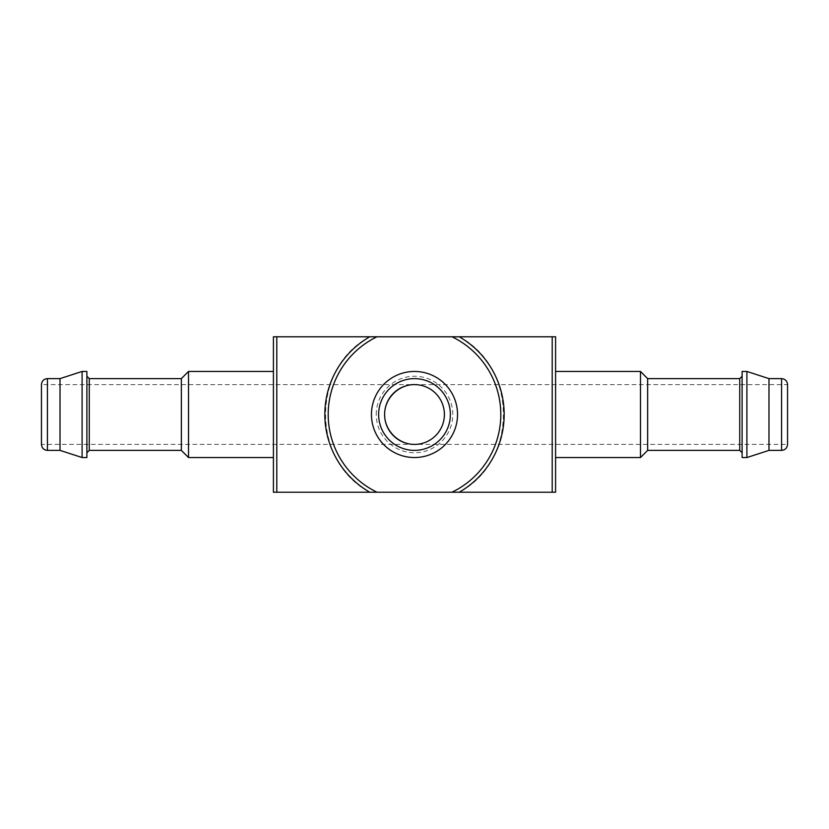 <?xml version="1.0" encoding="UTF-8"?>
<svg xmlns="http://www.w3.org/2000/svg" width="829" height="829" viewBox="0 0 829 829"><rect width="100%" height="100%" fill="white"/><g stroke="black" fill="none" stroke-linecap="round" stroke-linejoin="round"><path stroke-width="0.62" stroke-dasharray="4.14 3.11" d="M787.55 414.5L787.55 384.604L414.5 384.604C430.489 384.49 444.51 398.511 444.396 414.5C444.51 430.489 430.489 444.51 414.5 444.396L787.55 444.396L787.55 414.5M414.5 444.396L41.45 444.396L41.45 384.604L414.5 384.604M369.765 336.781C310.927 367.661 310.927 461.338 369.765 492.219M459.235 336.781C518.073 367.661 518.073 461.338 459.235 492.219M276.793 336.781L273.415 336.781L273.415 492.219L276.793 492.219L276.793 336.781L552.207 336.781L552.207 492.219L555.585 492.219L555.585 336.781L552.207 336.781M276.793 492.219L552.207 492.219M273.415 414.5L273.415 371.454L273.415 414.5M555.585 414.5L555.585 371.454L555.585 414.5M371.454 414.5A43.046 43.046 0 0 1 436.023 377.226A43.046 43.046 0 0 1 436.023 451.774A43.046 43.046 0 0 1 371.454 414.5A43.046 43.046 0 0 1 436.023 377.226A43.046 43.046 0 0 1 436.023 451.774A43.046 43.046 0 0 1 371.454 414.5A43.046 43.046 0 0 1 436.023 377.226A43.046 43.046 0 0 1 436.023 451.774A43.046 43.046 0 0 1 371.454 414.5M768.98 450.375L768.98 378.625M746.898 457.546L746.898 371.454M742.11 457.546L742.11 371.454M742.11 414.5L742.11 376.242L742.11 414.5M647.656 450.375L647.656 378.625M640.485 457.546L640.485 371.454M188.515 457.546L188.515 371.454M60.02 450.375L60.02 378.625M82.102 457.546L82.102 371.454M86.89 457.546L86.89 371.454M86.89 414.5L86.89 376.242L86.89 414.5M181.344 450.375L181.344 378.625M378.625 414.5A35.875 35.875 0 0 1 432.437 383.433A35.875 35.875 0 0 1 432.437 445.567A35.875 35.875 0 0 1 378.625 414.5A35.875 35.875 0 0 1 432.437 383.433A35.875 35.875 0 0 1 432.437 445.567A35.875 35.875 0 0 1 378.625 414.5A35.875 35.875 0 0 1 432.437 383.433A35.875 35.875 0 0 1 432.437 445.567A35.875 35.875 0 0 1 378.625 414.5M781.571 450.375L781.571 378.625M739.727 450.375L739.727 378.625M47.429 450.375L47.429 378.625M89.273 450.375L89.273 378.625M376.242 414.5A38.258 38.258 0 0 1 433.629 381.361A38.258 38.258 0 0 1 433.629 447.639A38.258 38.258 0 0 1 376.242 414.5"/><path stroke-width="1.24" d="M787.55 384.604L787.55 444.396C787.167 448.054 785.167 450.054 781.571 450.375L781.571 378.625C785.167 378.946 787.167 380.946 787.55 384.604M47.429 450.375L47.429 378.625C43.833 378.946 41.833 380.946 41.45 384.604L41.45 444.396C41.833 448.054 43.833 450.054 47.429 450.375L60.02 450.375L82.102 457.546L86.89 457.546L86.89 371.454L82.102 371.454L82.102 457.546M414.5 384.604C398.511 384.49 384.49 398.511 384.604 414.5C384.49 430.489 398.511 444.51 414.5 444.396A29.896 29.896 0 0 1 384.604 414.5A29.896 29.896 0 0 1 414.5 384.604A29.896 29.896 0 0 1 444.396 414.5A29.896 29.896 0 0 1 414.5 444.396M276.793 336.781L369.765 336.781A89.677 89.677 0 0 0 369.765 492.219L273.415 492.219L273.415 336.781L276.793 336.781L276.793 492.219M459.235 336.781L552.207 336.781L552.207 492.219L459.235 492.219A89.677 89.677 0 0 0 459.235 336.781L452.002 336.781A86.289 86.289 0 0 1 452.002 492.219L369.765 492.219M552.207 336.781L555.585 336.781L555.585 492.219L552.207 492.219M369.765 336.781L376.998 336.781A86.289 86.289 0 0 0 376.998 492.219M459.235 492.219L452.002 492.219M376.998 336.781L452.002 336.781M781.571 378.625L768.98 378.625L768.98 450.375L781.571 450.375M768.98 378.625L746.898 371.454L746.898 457.546L768.98 450.375M746.898 371.454L742.11 371.454L742.11 457.546L746.898 457.546M739.727 450.375L739.727 378.625L647.656 378.625L647.656 450.375L739.727 450.375L742.11 452.758M647.656 378.625L640.485 371.454L640.485 457.546L647.656 450.375M86.89 452.758L89.273 450.375L89.273 378.625L181.344 378.625L188.515 371.454L188.515 457.546L273.415 457.546M47.429 378.625L60.02 378.625L60.02 450.375M181.344 378.625L181.344 450.375L188.515 457.546M378.625 414.5A35.875 35.875 0 0 1 432.437 383.433A35.875 35.875 0 0 1 432.437 445.567A35.875 35.875 0 0 1 378.625 414.5M371.454 414.5A43.046 43.046 0 0 1 436.023 377.226A43.046 43.046 0 0 1 436.023 451.774A43.046 43.046 0 0 1 371.454 414.5M739.727 378.625L742.11 376.242M555.585 457.546L640.485 457.546M555.585 371.454L640.485 371.454M188.515 371.454L273.415 371.454M60.02 378.625L82.102 371.454M89.273 378.625L86.89 376.242M89.273 450.375L181.344 450.375"/></g></svg>
